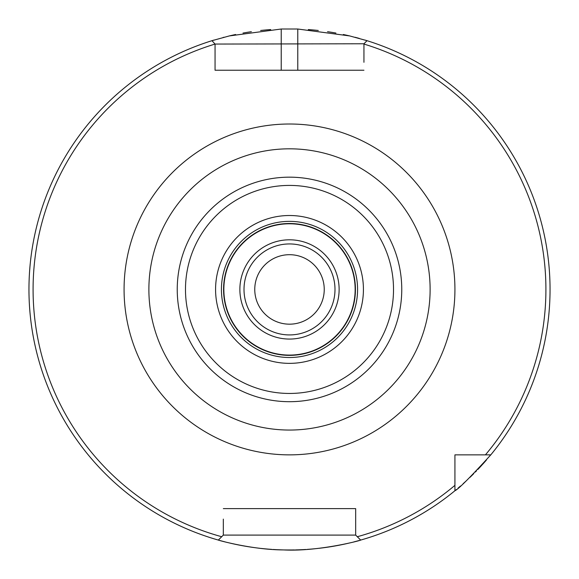 <?xml version="1.0" encoding="UTF-8"?>
<svg xmlns="http://www.w3.org/2000/svg" width="579" height="579" viewBox="0 0 579 579"><rect width="100%" height="100%" fill="white"/><g stroke="black" fill="none" stroke-linecap="round" stroke-linejoin="round"><path stroke-width="0.87" d="M289.5 324.175A34.74 34.74 0 0 1 254.76 289.435A34.74 34.74 0 0 1 289.5 254.695A34.74 34.74 0 0 1 324.24 289.435A34.74 34.74 0 0 1 289.5 324.175M289.5 334.93A45.495 45.495 0 0 0 334.995 289.435A45.495 45.495 0 0 0 289.5 243.94A45.495 45.495 0 0 0 244.005 289.435A45.495 45.495 0 0 0 289.5 334.93M223.566 289.435A65.934 65.934 0 0 0 289.5 355.368A65.934 65.934 0 0 0 355.434 289.435A65.934 65.934 0 0 0 289.5 223.501A65.934 65.934 0 0 0 223.566 289.435M223.849 289.435A65.651 65.651 0 0 0 289.5 355.086A65.651 65.651 0 0 0 355.151 289.435A65.651 65.651 0 0 0 289.5 223.784A65.651 65.651 0 0 0 223.849 289.435A65.651 65.651 0 0 1 289.5 223.784A65.651 65.651 0 0 1 355.151 289.435A65.651 65.651 0 0 1 289.5 355.086A65.651 65.651 0 0 1 223.849 289.435M221.424 289.435A68.076 68.076 0 0 1 289.5 221.359A68.076 68.076 0 0 1 357.576 289.435A68.076 68.076 0 0 1 289.5 357.511A68.076 68.076 0 0 1 221.424 289.435M148.883 289.435A140.617 140.617 0 0 0 289.5 430.052A140.617 140.617 0 0 0 430.117 289.435A140.617 140.617 0 0 0 289.5 148.817A140.617 140.617 0 0 0 148.883 289.435M223.328 519.117L223.328 535.097L221.699 536.726A256.417 256.417 0 0 1 215.055 44.062L215.055 70.24L363.945 70.24L297.772 70.24L297.772 29.015L281.228 29.015L229.327 35.927L211.972 40.689L215.055 44.062L363.945 43.772L367.028 40.689A260.55 260.55 0 0 1 490.797 454.862C470.141 477.458 458.184 489.414 454.928 490.731A260.55 260.55 0 0 1 360.659 540.077L355.672 535.097L355.672 508.63L228.719 508.63M297.772 29.015L349.68 35.927L367.028 40.689A260.55 260.55 0 0 1 490.797 454.862L485.412 454.862A256.417 256.417 0 0 0 363.945 44.062L363.945 62.3M485.412 454.862L454.928 454.862L454.928 490.731A260.55 260.55 0 0 1 360.659 540.077C361.405 540.359 318.045 551.809 283.536 549.92C252.241 549.826 217.443 540.062 218.341 540.077A260.55 260.55 0 0 1 211.972 40.689M221.699 536.726L218.341 540.077M29.471 272.977L30.014 265.899M30.658 259.645L30.803 258.386M31.577 252.553L31.324 254.333M32.366 247.363L31.874 250.519M30.796 258.487L30.651 259.682M30.014 265.949L29.464 273.035M28.964 292.504L29.088 298.004M29.471 305.9L30.014 312.986M30.658 319.239L30.853 320.896M31.317 324.464L31.461 325.514M31.657 326.882L31.309 324.399M518.646 413.449L519.66 411.553M521.209 408.593L523.141 404.757M524.943 401.03L525.298 400.277M527.52 395.421L527.845 394.683M529.481 390.905L529.633 390.536M531.522 385.94L533.085 381.916M534.258 378.767L534.989 376.726M534.837 377.168L534.649 377.682M534.403 378.376L533.433 381.004M532.108 384.449L530.494 388.473M528.62 392.924L526.601 397.462M524.516 401.92L522.555 405.922M520.839 409.31L519.501 411.857M401.992 524.451L403.918 523.517M406.914 522.026L410.735 520.058M414.383 518.104L415.114 517.706M419.761 515.086L420.463 514.68M428.576 509.759L432.202 507.428M435.003 505.568L436.798 504.352M436.414 504.613L435.958 504.924M435.35 505.337L433.02 506.893M429.929 508.905L426.253 511.206M422.12 513.703L417.821 516.193M413.515 518.581L409.577 520.666M406.197 522.388L403.621 523.662M486.411 460.059A260.55 260.55 0 0 1 482.539 464.43A260.55 260.55 0 0 0 486.411 460.059M482.083 464.923A260.55 260.55 0 0 1 477.863 469.446A260.55 260.55 0 0 0 482.083 464.923M476.495 470.865A260.55 260.55 0 0 1 475.345 472.051A260.55 260.55 0 0 0 476.495 470.865M473.803 473.608A260.55 260.55 0 0 1 469.945 477.386A260.55 260.55 0 0 0 473.803 473.608M466.363 480.758A260.55 260.55 0 0 1 463.128 483.704A260.55 260.55 0 0 0 466.363 480.758M460.5 486.02A260.55 260.55 0 0 1 458.032 488.14A260.55 260.55 0 0 0 460.5 486.02M456.39 489.516A260.55 260.55 0 0 1 455.282 490.442A260.55 260.55 0 0 0 456.39 489.516M359.291 540.46A260.55 260.55 0 0 1 353.863 541.908A260.55 260.55 0 0 0 359.291 540.46M348.753 543.16A260.55 260.55 0 0 1 330.03 546.815A260.55 260.55 0 0 0 348.753 543.16M329.617 546.88A260.55 260.55 0 0 1 318.942 548.313A260.55 260.55 0 0 0 329.617 546.88M317.77 548.443A260.55 260.55 0 0 1 307.319 549.377A260.55 260.55 0 0 0 317.77 548.443M305.77 549.478A260.55 260.55 0 0 1 295.464 549.92A260.55 260.55 0 0 0 305.77 549.478M294.516 549.934A260.55 260.55 0 0 1 284.484 549.934A260.55 260.55 0 0 0 294.516 549.934M283.536 549.92A260.55 260.55 0 0 1 273.237 549.478A260.55 260.55 0 0 0 283.536 549.92M271.681 549.377A260.55 260.55 0 0 1 261.223 548.443A260.55 260.55 0 0 0 271.681 549.377M260.058 548.313A260.55 260.55 0 0 1 249.383 546.88A260.55 260.55 0 0 0 260.058 548.313M248.97 546.815A260.55 260.55 0 0 1 230.247 543.16A260.55 260.55 0 0 0 248.97 546.815M225.137 541.908A260.55 260.55 0 0 1 219.709 540.46A260.55 260.55 0 0 0 225.137 541.908M212.457 40.537A260.55 260.55 0 0 1 213.991 40.067A260.55 260.55 0 0 0 212.457 40.537M222.987 37.519A260.55 260.55 0 0 1 224.044 37.237A260.55 260.55 0 0 0 222.987 37.519M229.327 35.927A260.55 260.55 0 0 1 235.639 34.508A260.55 260.55 0 0 0 229.327 35.927M242.985 33.068A260.55 260.55 0 0 1 251.358 31.693A260.55 260.55 0 0 0 242.985 33.068M260.644 30.484A260.55 260.55 0 0 1 270.697 29.565A260.55 260.55 0 0 0 260.644 30.484M308.289 29.565A260.55 260.55 0 0 1 318.298 30.477A260.55 260.55 0 0 0 308.289 29.565M327.548 31.679A260.55 260.55 0 0 1 335.921 33.054A260.55 260.55 0 0 0 327.548 31.679M343.311 34.501A260.55 260.55 0 0 1 349.68 35.927A260.55 260.55 0 0 0 343.311 34.501M354.999 37.251A260.55 260.55 0 0 1 359.32 38.417A260.55 260.55 0 0 0 354.999 37.251M365.045 40.074A260.55 260.55 0 0 1 366.543 40.537A260.55 260.55 0 0 0 365.045 40.074M215.055 62.3L215.055 70.24L281.228 70.24L281.228 29.015M462.028 454.862L454.928 454.862L454.928 461.962M355.672 519.117L355.672 508.63L223.328 508.63M350.281 70.24L363.945 70.24M223.328 535.097L355.672 535.097M289.5 339.062A49.628 49.628 0 0 1 239.872 289.435A49.628 49.628 0 0 1 289.5 239.807A49.628 49.628 0 0 1 339.128 289.435A49.628 49.628 0 0 1 289.5 339.062M215.576 289.435A73.924 73.924 0 0 0 289.5 363.359A73.924 73.924 0 0 0 363.424 289.435A73.924 73.924 0 0 0 289.5 215.511A73.924 73.924 0 0 0 215.576 289.435M185.483 289.435A104.017 104.017 0 0 1 289.5 185.418A104.017 104.017 0 0 1 393.517 289.435A104.017 104.017 0 0 1 289.5 393.452A104.017 104.017 0 0 1 185.483 289.435M177.239 289.435A112.261 112.261 0 0 1 289.5 177.167A112.261 112.261 0 0 1 401.761 289.435A112.261 112.261 0 0 1 289.5 401.696A112.261 112.261 0 0 1 177.239 289.435M124.072 289.435A165.428 165.428 0 0 0 289.5 454.862A165.428 165.428 0 0 0 454.928 289.435A165.428 165.428 0 0 0 289.5 124.007A165.428 165.428 0 0 0 124.072 289.435M357.301 536.726A256.417 256.417 0 0 0 454.928 485.347"/></g></svg>
